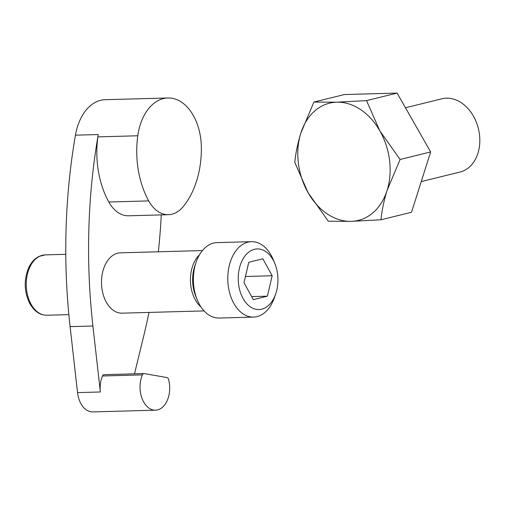 <?xml version="1.0" encoding="UTF-8"?>
<svg xmlns="http://www.w3.org/2000/svg" width="505" height="505" viewBox="0 0 505 505"><rect width="100%" height="100%" fill="white"/><g stroke="black" fill="none" stroke-linecap="round" stroke-linejoin="round"><path stroke-width="0.76" d="M380.978 219.782L411.524 212.258L430.645 151.948L397.1 93.084L344.442 94.536L313.895 102.061L336.753 102.193L366.554 100.615L379.855 130.896L400.099 159.473L387.064 190.48C383.92 200.706 381.887 210.471 380.978 219.782L351.177 221.36L328.313 221.228L308.069 192.657L294.775 162.37C295.677 153.072 297.71 143.306 300.86 133.074L313.895 102.061M405.471 107.767L441.944 98.784A37.723 28.229 76.2 0 1 478.38 128.661A37.723 28.229 76.2 0 1 459.998 172.047L421.246 181.592M397.1 93.084L366.554 100.615M430.645 151.948L400.099 159.473M300.86 133.074A60.36 45.172 76.2 0 1 336.753 102.193A60.36 45.172 76.2 0 1 379.855 130.896A60.36 45.172 76.2 0 1 387.064 190.48A60.36 45.172 76.2 0 1 351.177 221.36A60.36 45.172 76.2 0 1 308.069 192.657A60.36 45.172 76.2 0 1 300.86 133.074M202.429 250.568L120.436 252.822A30.18 19.758 88.4 0 0 117.665 253.201A30.18 19.758 88.4 0 0 101.625 285.666A30.18 19.758 88.4 0 0 122.096 313.163L204.089 310.903M137.789 135.776A75.453 49.402 88.4 0 0 148.716 200.908A37.723 24.701 88.4 0 0 168.474 214.688A37.723 24.701 88.4 0 0 182.943 206.905A75.453 49.402 88.4 0 0 201.343 146.917A49.042 32.112 88.4 0 0 167.881 97.976A49.042 32.112 88.4 0 0 137.789 135.776L97.882 136.874A49.042 32.112 88.4 0 1 98.241 134.545A452.714 296.41 88.4 0 0 92.907 326.015L100.35 391.975L77.543 392.606A22.637 14.822 88.4 0 0 92.781 411.916L155.489 410.186A22.637 14.822 88.4 0 0 168.588 379.482A3.017 1.976 88.4 0 0 166.934 377.557L144.228 373.58A3.017 1.976 88.4 0 0 143.969 373.561A3.017 1.976 88.4 0 0 142.385 374.887A22.637 14.822 88.4 0 0 142.006 398.357A22.637 14.822 88.4 0 0 155.489 410.186M104.32 374.678A3.017 1.976 88.4 0 0 104.062 374.659A3.017 1.976 88.4 0 0 102.477 375.985A22.637 14.822 88.4 0 0 100.35 391.975M134.507 373.82L143.957 334.96A452.714 296.41 88.4 0 0 148.994 312.418M158.355 251.78A452.714 296.41 88.4 0 0 161.272 214.884M97.882 136.874A75.453 49.402 88.4 0 0 108.815 202.006A37.723 24.701 88.4 0 0 128.567 215.786L168.474 214.688M167.881 97.976L105.166 99.7A49.042 32.112 88.4 0 0 75.441 135.176A452.714 296.41 88.4 0 0 70.1 326.64L77.543 392.606M261.716 309.161A30.325 19.853 -91.6 0 1 239.174 287.8A30.325 19.853 -91.6 0 1 249.666 251.471A30.325 19.853 -91.6 0 1 274.865 263.61A30.325 19.853 -91.6 0 1 275.698 293.897A30.325 19.853 -91.6 0 1 261.716 309.161M267.397 296.183L272.176 275.755L262.871 258.794L248.788 262.265L244.003 282.699L253.308 299.654L267.397 296.183L251.648 296.618M275.698 293.897L274.404 297.634A37.723 24.701 -91.6 0 1 257.007 316.622A37.723 24.701 -91.6 0 1 253.535 317.089A37.723 24.701 -91.6 0 1 227.805 280.06A37.723 24.701 -91.6 0 1 251.458 241.668A37.723 24.701 -91.6 0 1 273.369 259.949L274.865 263.61M253.535 317.089L219.113 318.036A37.723 24.701 -91.6 0 1 197.209 299.762A37.723 24.701 -91.6 0 1 196.167 262.076A37.723 24.701 -91.6 0 1 217.036 242.615L251.458 241.668M197.209 299.762L195.706 296.1A30.325 19.853 -91.6 0 1 194.873 265.807L196.167 262.076M245.455 276.494L272.176 275.755M148.716 200.908L108.815 202.006M98.241 134.545L75.441 135.176M92.907 326.015L70.1 326.64M142.385 374.887L102.477 375.985M46.845 315.234A30.18 19.758 -91.6 0 1 26.26 285.603A30.18 19.758 -91.6 0 1 45.185 254.892L39.03 256.407C34.82 258.44 31.411 262.127 28.804 267.48C23.767 279.517 24.051 291.461 29.656 303.303C34.214 311.307 39.946 315.284 46.845 315.234L68.857 314.628M200.914 306.838A30.18 19.758 -91.6 0 1 199.488 254.804M143.969 373.561L104.062 374.659M65.789 254.324L45.185 254.892"/></g></svg>
